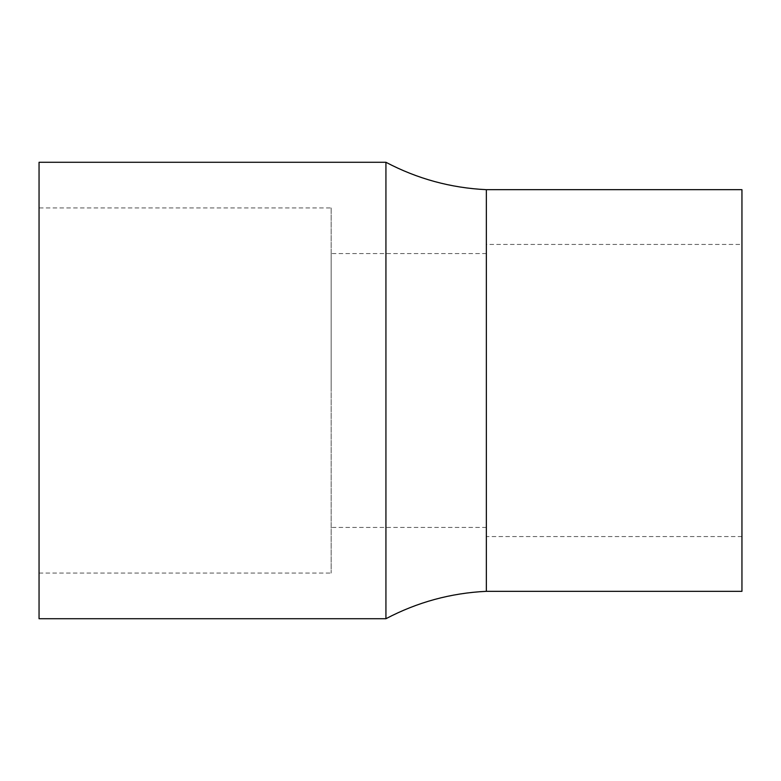 <?xml version="1.0" encoding="UTF-8"?>
<svg xmlns="http://www.w3.org/2000/svg" width="781" height="781" viewBox="0 0 781 781"><rect width="100%" height="100%" fill="white"/><g stroke="black" fill="none" stroke-linecap="round" stroke-linejoin="round"><path stroke-width="0.59" stroke-dasharray="3.9 2.93" d="M331.164 390.5L331.164 253.571L331.164 390.5M486.348 189.676L486.348 591.324M486.348 244.443L486.348 536.557L486.348 244.443L741.95 244.443L741.95 536.557L741.95 244.443M331.164 207.931L331.164 573.069L331.164 207.931L39.05 207.931L39.05 573.069L39.05 207.931M741.95 189.676L741.95 591.324M385.931 162.282L385.931 618.718M39.05 162.282L39.05 618.718M486.348 253.571L331.164 253.571M486.348 527.429L331.164 527.429M741.95 536.557L486.348 536.557M39.05 573.069L331.164 573.069"/><path stroke-width="1.17" d="M741.95 591.324L741.95 189.676L486.348 189.676L486.348 591.324L741.95 591.324M486.348 591.324C450.852 593.033 417.386 602.161 385.931 618.718L385.931 162.282C417.386 178.839 450.852 187.967 486.348 189.676M385.931 618.718L39.05 618.718L39.05 162.282L385.931 162.282"/></g></svg>
